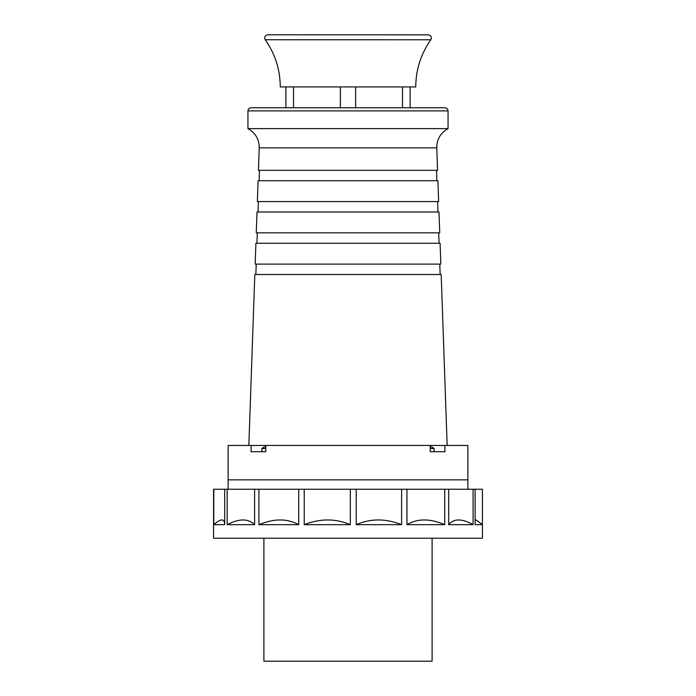 <?xml version="1.0" encoding="UTF-8"?>
<svg xmlns="http://www.w3.org/2000/svg" width="696" height="696" viewBox="0 0 696 696"><rect width="100%" height="100%" fill="white"/><g stroke="black" fill="none" stroke-linecap="round" stroke-linejoin="round"><path stroke-width="1.04" d="M228.14 489.236L228.14 479.848L467.86 479.848L467.86 445.457L444.918 445.457L444.918 451.713L430.241 451.713L430.241 445.457L265.759 445.457L265.759 451.713L251.082 451.713L251.082 445.457L228.14 445.457L228.14 479.848L467.86 479.848L467.86 489.236M265.759 448.528L261.853 448.528L261.853 451.713L251.082 451.713M251.082 445.457L265.759 445.457M430.241 445.457L444.918 445.457M444.918 451.713L434.147 451.713L434.147 448.528L430.241 448.528M447.154 445.457L441.186 274.529L254.814 274.529L248.846 445.457M440.142 274.529L439.785 264.106M255.858 274.529L256.215 264.106M255.171 264.106L440.829 264.106L440.098 243.261L255.902 243.261L255.171 264.106M439.054 243.261L438.689 232.838M256.946 243.261L257.311 232.838M256.267 232.838L439.733 232.838L439.002 212.002L256.998 212.002L256.267 232.838M437.958 212.002L437.601 201.579M258.042 212.002L258.399 201.579M257.355 201.579L438.645 201.579L437.915 180.734L258.085 180.734L257.355 201.579M436.87 180.734L436.505 170.311M259.13 180.734L259.495 170.311M258.451 170.311L437.549 170.311L436.766 147.874L259.234 147.874L258.451 170.311M259.234 147.874C259.182 139.278 255.423 132.866 247.941 128.621L448.059 128.621C440.577 132.866 436.818 139.278 436.766 147.874M448.059 128.621L448.059 110.899C447.867 109.002 446.823 107.958 444.927 107.776L340.379 107.776L340.387 86.93L293.521 86.913L293.521 107.758L340.379 107.776M414.703 107.776L410.118 107.776L410.127 86.939L415.756 86.948C415.877 69.652 420.897 53.931 430.815 39.776L265.22 39.742C275.137 53.905 280.149 69.626 280.262 86.913L285.891 86.913L285.891 107.758L293.521 107.758M402.488 107.776L355.63 107.776L355.63 86.93L402.497 86.939L402.488 107.776M263.888 538.217L263.888 661.2L432.112 661.2L432.112 538.217M356.213 489.236L213.576 489.236L213.55 524.671L213.55 538.217L482.45 538.217L482.45 524.671L475.124 524.671L475.124 489.236L356.213 489.236L356.213 524.671C363.643 521.487 371.003 519.921 378.293 519.982C385.688 519.947 393.457 521.513 401.609 524.671L401.609 489.236M482.424 524.645L482.424 489.236L475.124 489.236M350.34 524.671L304.23 524.671C312.495 521.487 320.317 519.921 327.703 519.982C335.22 519.947 342.771 521.513 350.34 524.671L350.34 489.236M304.23 489.236L304.23 524.671M298.723 524.671L258.912 524.671C266.751 521.487 273.841 519.921 280.201 519.982C286.709 519.947 292.877 521.513 298.723 524.671L298.723 489.236M258.912 489.236L258.912 524.671M254.605 524.671L227.157 524.671C233.369 521.487 238.658 519.921 243.026 519.982C247.524 519.947 251.378 521.513 254.605 524.671L254.605 489.236M227.157 489.236L227.157 524.671M224.704 524.671L213.803 524.671C217.448 521.487 220.119 519.921 221.824 519.982C223.633 519.947 224.59 521.513 224.704 524.671L224.704 489.236M213.803 489.236L213.803 524.671M473.089 524.671L448.694 524.671C451.373 521.487 454.688 519.921 458.638 519.982C462.588 519.947 467.407 521.513 473.089 524.671L473.089 489.236M448.694 489.236L448.694 524.671M444.709 524.671L406.942 524.671C412.415 521.487 418.192 519.921 424.273 519.982C430.406 519.947 437.227 521.513 444.709 524.671L444.709 489.236M406.942 489.236L406.942 524.671M401.609 524.671L356.213 524.671M475.124 520.704L476.16 519.982L482.45 524.671M430.241 446.606A12.084 12.058 0 0 1 431.337 446.989L431.442 446.989A12.093 12.093 0 0 1 434.147 448.528M261.853 448.528A12.093 12.093 0 0 1 264.558 446.989L264.663 446.989A12.084 12.058 0 0 1 265.759 446.606M448.059 110.899L247.941 110.899C248.133 109.002 249.177 107.958 251.073 107.776L444.927 107.776M355.63 86.93L340.387 86.93M293.521 86.913L285.891 86.913M410.127 86.939L402.497 86.939M247.941 128.621L247.941 110.899M430.815 39.776C431.946 37.105 431.102 35.461 428.275 34.835L267.769 34.8C264.941 35.426 264.097 37.071 265.22 39.742M348.017 34.817L267.769 34.8"/></g></svg>
